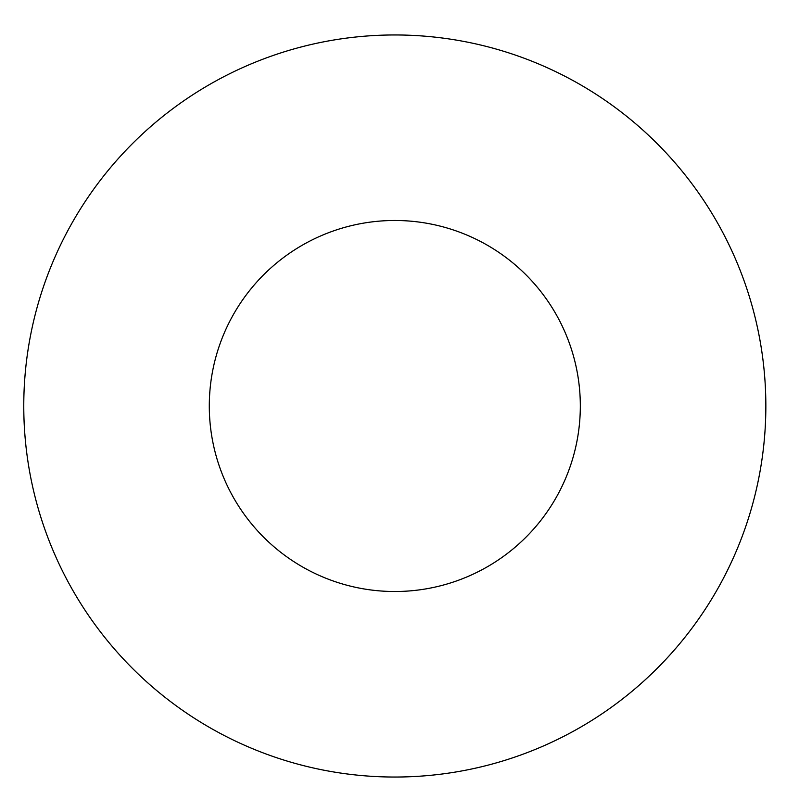 <?xml version="1.0" encoding="UTF-8"?>
<svg xmlns="http://www.w3.org/2000/svg" width="812" height="812" viewBox="0 0 812 812"><rect width="100%" height="100%" fill="white"/><g stroke="black" fill="none" stroke-linecap="round" stroke-linejoin="round"><path stroke-width="1.22" d="M580.326 406A185.522 185.522 0 0 1 302.054 566.664A185.522 185.522 0 0 1 302.054 245.336A185.522 185.522 0 0 1 580.326 406M765.848 406A371.033 371.033 0 0 1 209.293 727.329A371.033 371.033 0 0 1 209.293 84.671A371.033 371.033 0 0 1 765.848 406"/></g></svg>

